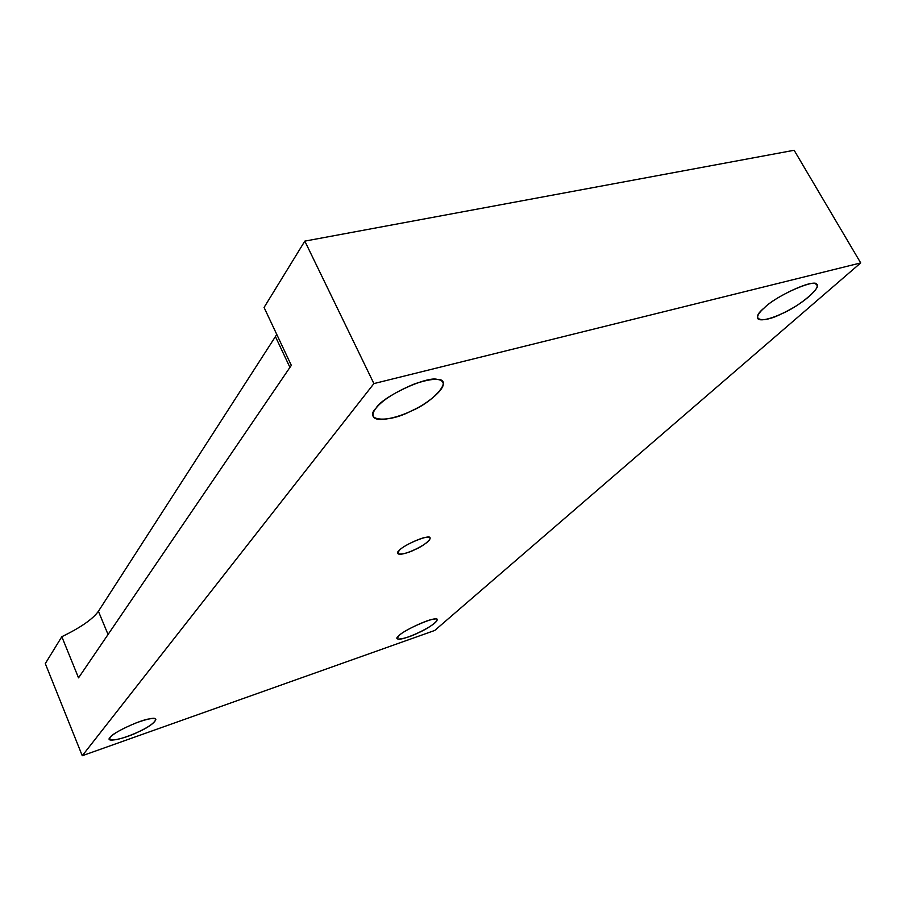 <?xml version="1.0" encoding="UTF-8"?>
<svg xmlns="http://www.w3.org/2000/svg" width="906" height="906" viewBox="0 0 906 906"><rect width="100%" height="100%" fill="white"/><g stroke="black" fill="none" stroke-linecap="round" stroke-linejoin="round"><path stroke-width="1.36" d="M78.528 677.847L291.324 365.356L78.528 677.847L61.823 636.692L45.3 663.588L82.265 755.729L434.755 630.451L860.7 262.921L434.755 630.451L82.265 755.729L45.3 663.588L61.823 636.692L78.528 677.847M399.218 550.452L397.723 553.475C401.03 557.688 431.301 543.136 429.999 538.017C431.03 533.6 404.427 544.212 399.218 550.452C402.253 546.216 423 536.511 427.428 537.258C434.914 536.08 425.729 545.061 414.971 549.602C404.45 555.016 392.898 555.729 399.218 550.452M376.171 407.983C373.397 411.279 372.457 414.155 373.351 416.601C376.058 422.977 398.833 417.564 412.932 410.18C428.753 402.977 446.658 387.711 442.762 382.287C440.475 377.904 431.063 378.448 414.518 383.906C395.469 391.902 382.683 399.931 376.171 407.983C382.389 396.556 428.119 375.378 437.564 379.535C453.566 379.161 433.453 402.151 410.622 411.279C388.346 423.091 362.83 421.222 376.171 407.983M764.29 307.893C759.16 312.377 756.963 315.922 757.688 318.538C760.802 322.502 777.337 316.692 790.066 309.478C805.593 301.211 819.998 287.87 816.77 284.982C818.288 277.349 776.555 295.084 764.29 307.893C774.551 296.964 812.603 279.252 815.57 284.02C824.902 284.744 800.077 306.251 781.708 313.748C762.093 323.963 748.934 320.135 764.29 307.893M399.048 635.559L397.156 638.605C400.645 642.547 438.04 624.778 437.077 619.67C438.776 615.004 405.616 628.741 399.048 635.559C402.785 631.063 428.493 618.979 433.906 619.172C443.091 617.122 431.664 627.02 418.447 632.762C405.514 639.319 391.245 641.493 399.048 635.559M110.249 737.314L109.558 739.307C112.842 741.085 121.415 739.092 135.277 733.316C147.485 727.926 154.348 723.271 155.855 719.364C154.19 717.507 147.553 718.707 135.957 722.977C122.072 728.752 113.499 733.532 110.249 737.314C111.631 733.271 140.623 719.67 149.501 718.9C162.129 715.774 153.85 725.242 138.516 731.844C124.496 739.013 103.816 743.135 110.249 737.314M794.132 150.271L860.7 262.921L794.132 150.271L304.824 241.121L373.906 383.589L860.7 262.921L373.906 383.589L82.265 755.729L373.906 383.589L304.824 241.121L264.065 307.462L291.324 365.356L264.065 307.462L304.824 241.121L794.132 150.271M98.414 611.267C92.752 619.172 80.555 627.643 61.823 636.692C80.555 627.643 92.752 619.172 98.414 611.267L108.052 634.494L98.414 611.267L275.424 336.59L98.414 611.267M289.931 367.406L275.424 336.59L289.931 367.406M276.749 334.405L275.424 336.59L276.749 334.405"/></g></svg>
